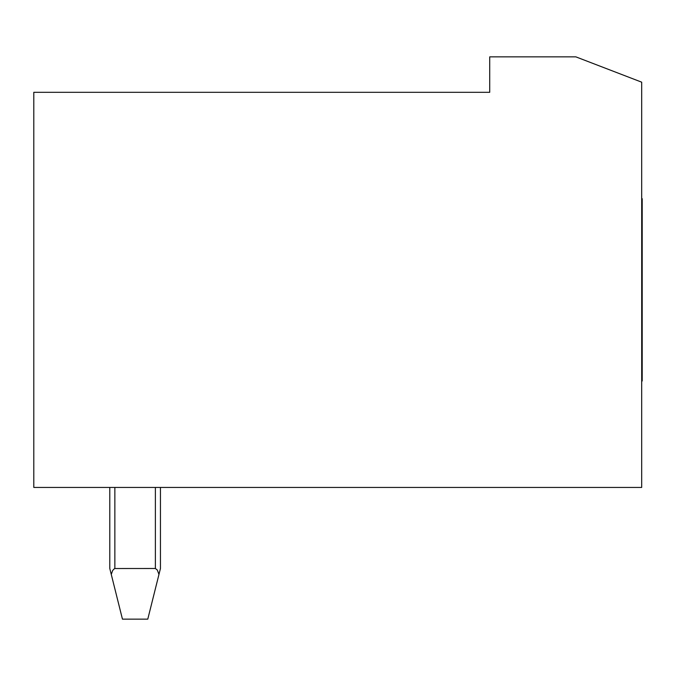 <?xml version="1.0" encoding="UTF-8"?>
<svg xmlns="http://www.w3.org/2000/svg" width="676" height="676" viewBox="0 0 676 676"><rect width="100%" height="100%" fill="white"/><g stroke="black" fill="none" stroke-linecap="round" stroke-linejoin="round"><path stroke-width="1.01" d="M641.693 487.438L641.693 82.176L575.842 56.852L489.72 56.852L489.72 92.308L33.8 92.308L33.8 487.438L641.693 487.438M641.693 203.814L642.2 203.814L642.2 381.01L641.693 381.01M641.693 204.946L642.2 204.946M641.693 200.003L642.2 200.003L642.2 203.814M641.693 222.674L642.2 222.674M641.693 224.922L642.2 224.922M641.693 213.371L642.2 213.371M641.693 252.418L642.2 252.418M641.693 255.427L642.2 255.427M641.693 250.695L642.2 250.695M641.693 239.135L642.2 239.135M641.693 324.328L642.2 324.328M641.693 327.328L642.2 327.328M641.693 314.044L642.2 314.044M641.693 309.828L642.2 309.828M641.693 354.832L642.2 354.832M641.693 357.08L642.2 357.08M641.693 343.298L642.2 343.298M641.693 374.8L642.2 374.8M641.693 375.94L642.2 375.94M641.693 368.107L642.2 368.107M641.693 198.744L642.2 198.744L642.2 200.003M641.693 199.513L642.2 199.513M641.693 211.639L642.2 211.639M641.693 236.456L642.2 236.456M641.693 269.927L642.2 269.927M641.693 273.121L642.2 273.121M641.693 265.702L642.2 265.702M641.693 288.238L642.2 288.238M641.693 291.508L642.2 291.508M641.693 281.706L642.2 281.706M641.693 306.625L642.2 306.625M641.693 298.04L642.2 298.04M641.693 340.62L642.2 340.62M641.693 329.06L642.2 329.06M641.693 366.384L642.2 366.384M641.693 379.743L642.2 379.743M641.693 380.242L642.2 380.242M642.2 198.693L641.693 198.693L642.2 198.744M160.449 487.438L160.449 568.491L158.961 574.431L157.314 570.037L155.379 568.491L114.565 568.524L112.655 570.502L111.27 574.431L122.449 619.148L147.782 619.148L158.961 574.431M111.27 574.431L109.791 568.491L109.791 487.438M114.852 568.491L114.852 487.438M155.379 487.438L155.379 568.491"/></g></svg>
